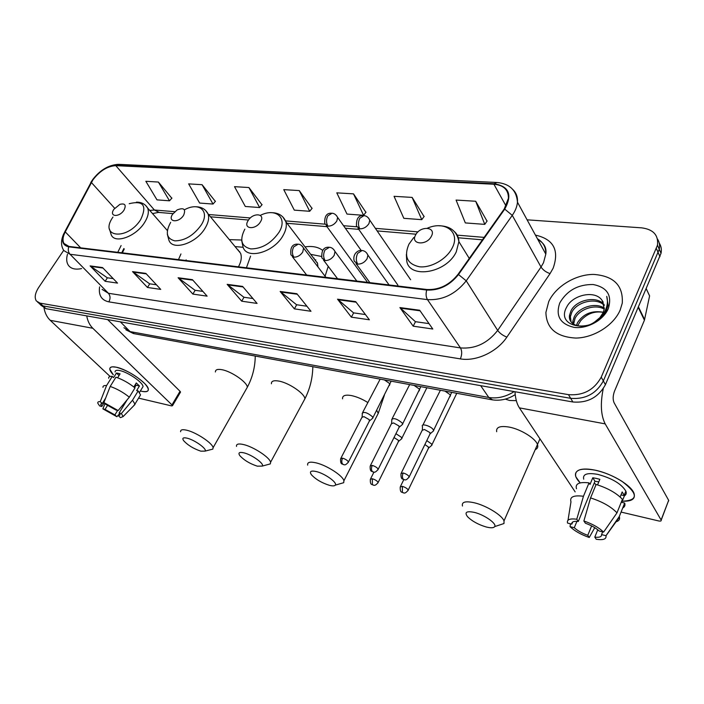 <?xml version="1.0" encoding="UTF-8"?>
<svg xmlns="http://www.w3.org/2000/svg" width="704" height="704" viewBox="0 0 704 704"><rect width="100%" height="100%" fill="white"/><g stroke="black" fill="none" stroke-linecap="round" stroke-linejoin="round"><path stroke-width="1.06" d="M124.256 248.978L122.346 252.859M246.444 267.793L250.58 256.106M241.666 240.02L229.31 239.624M325.072 276.232L328.24 266.367M322.67 250.369C318.164 246.963 312.277 245.802 305.008 246.884M185.777 260.489L186.146 259.864M40.621 305.008L45.91 308.66L572.889 401.993C587.558 403.172 598.409 397.399 605.422 384.674L661.03 253.317C661.795 249.471 661.197 246.039 659.226 243.021M39.283 303.741L42.997 305.914L570.689 398.332C585.402 399.494 596.279 393.694 603.337 380.934L659.261 249.278C660.026 245.423 659.428 241.982 657.448 238.964C659.428 241.982 660.026 245.423 659.261 249.278L603.337 380.934C596.279 393.694 585.402 399.494 570.689 398.332L42.997 305.914L37.699 302.245M67.47 254.258C66.246 258.694 66.502 262.293 68.235 265.082C70.77 268.743 75.231 269.905 81.594 268.585C75.231 269.905 70.77 268.743 68.235 265.082C66.502 262.293 66.246 258.694 67.47 254.258M548.733 301.602L545.899 312.444C546.383 328.407 556.354 336.952 575.828 338.07C593.815 337.841 613.642 325.38 620.162 310.086L622.266 303.16C623.313 285.551 613.818 275.968 593.789 274.419C575.643 274.278 555.755 286.343 548.733 301.602L545.899 312.444C546.383 328.407 556.354 336.952 575.828 338.07C593.815 337.841 613.642 325.38 620.162 310.086L622.266 303.16C623.313 285.551 613.818 275.968 593.789 274.419C575.643 274.278 555.755 286.343 548.733 301.602M92.937 179.863C99.81 170.896 107.439 166.162 115.808 165.66L493.909 184.237C503.615 185.134 508.464 189.816 508.438 198.273L504.222 209L457.987 274.384C449.442 285.032 439.102 290.074 426.976 289.511L69.001 246.444L63.958 243.434C62.392 240.504 62.823 236.65 65.261 231.898L92.937 179.863M92.62 179.837L64.9 231.933C60.958 240.372 62.234 245.335 68.728 246.84L426.703 290.039C439.138 290.629 449.733 285.463 458.498 274.542L504.742 209.123C512.591 194.726 509.062 186.27 494.155 183.744L116.063 165.29C107.483 165.81 99.669 170.658 92.62 179.837M487.018 221.109L475.702 201.256L456.078 200.068L465.326 222.922L484.774 224.374L487.142 220.933M424.054 216.542L412.13 197.41L394.055 196.319L403.832 218.319L421.766 219.666L424.178 216.366M365.904 212.318L353.505 193.864L336.794 192.852L346.993 214.069L363.59 215.318L366.027 212.15M171.82 198.229L158.391 182.054L145.851 181.298L156.992 199.866L169.488 200.798L171.952 198.088M215.354 201.388L202.083 184.703L188.654 183.885L199.646 203.06L213.022 204.054L215.477 201.238M261.976 204.767L248.917 187.537L234.52 186.666L245.309 206.474L259.635 207.539L262.099 204.618M312.022 208.402L299.262 190.582L283.765 189.64L294.298 210.135L309.698 211.288L312.154 208.243M63.677 250.36L38.711 287.408C35.068 293.102 34.285 297.625 36.362 300.986L40.075 303.142L568.462 394.645C583.22 395.78 594.141 389.954 601.234 377.159L657.466 245.212C658.61 235.162 653.338 229.381 641.67 227.85L527.094 219.824M355.687 301.629L369.371 319.783L351.349 317.161L337.533 299.191L355.687 301.629M419.69 310.244L432.793 329.023L413.195 326.172L399.907 307.578L419.69 310.244M192.43 279.664L207.126 296.155L192.852 294.078L178.094 277.737L192.43 279.664M145.86 273.398L160.732 289.397L147.453 287.461L132.537 271.603L145.86 273.398M102.538 267.573L117.524 283.105L105.142 281.301L90.121 265.901L102.538 267.573M296.868 293.718L310.983 311.282L294.369 308.862L280.139 291.465L296.868 293.718M242.616 286.414L257.074 303.424L241.692 301.189L227.154 284.337L242.616 286.414M241.692 301.189L243.998 297.255M252.903 298.531L243.892 297.246L227.154 284.337M294.369 308.862L296.683 304.762M306.918 306.222L296.569 304.744L280.139 291.465M105.142 281.301L107.404 277.798M113.203 278.626L107.29 277.781L90.121 265.901M147.453 287.461L149.741 283.826M156.446 284.786L149.626 283.809L132.537 271.603M192.852 294.078L195.158 290.303M202.893 291.403L195.043 290.286L178.094 277.737M413.195 326.172L415.492 321.693M429.026 323.62L415.386 321.675L399.907 307.578M351.349 317.161L353.663 312.884M365.429 314.556L353.549 312.866L337.533 299.191M299.262 190.582L309.698 211.288M248.917 187.537L259.635 207.539M202.083 184.703L213.022 204.054M158.391 182.054L169.488 200.798M353.505 193.864L363.59 215.318M412.13 197.41L421.766 219.666M475.702 201.256L484.774 224.374M141.53 391.266L140.378 390.975L141.53 391.266C149.23 392.63 150.339 390.113 144.857 383.724C136.321 375.707 126.782 370.19 116.257 367.198C127.503 369.274 148.43 383.75 148.342 389.286C148.447 391.609 146.177 392.269 141.53 391.266M113.326 374.854C108.953 370.075 108.662 367.4 112.455 366.828L116.257 367.198C111.857 366.318 109.701 366.978 109.798 369.178L113.326 374.854M44.044 308.053C44.933 313.122 46.992 317.214 50.239 320.329L110.088 376.446M86.733 315.894C87.63 321.015 89.654 325.142 92.822 328.275L171.97 404.906L180.03 391.283L107.659 319.598M180.03 391.283L180.541 392.066L172.498 405.68L171.6 405.918L138.574 398.121M172.498 405.68L171.97 404.906M117.63 410.441L114.893 414.92L105.072 409.411L107.703 405.152M104.104 402.776L101.816 406.481L100.698 404.562L102.274 403.515L105.635 398.086M115.086 372.011C115.025 370.41 116.6 369.926 119.812 370.577C127.97 372.108 143.097 382.571 143.035 386.593L142.102 388.133M108.645 378.242C108.539 376.763 109.745 376.147 112.279 376.394L113.59 377.626L116.433 373.05L118.114 373.322L120.076 373.85L117.638 377.793M127.195 399.74L119.126 412.958L121.387 413.53L132.528 400.18L138.16 390.922L136.655 390.579L139.454 385.977L136.286 382.958L133.839 386.98M115.922 377.203C122.558 379.456 128.911 383.02 134.983 387.904L129.325 397.179L118.14 410.564L115.878 410.001L105.908 404.413L103.884 402.574L110.194 386.452L115.922 377.203M138.16 390.922L140.527 394.9L139.489 396.616M112.279 376.394L106.55 385.598L100.25 401.676L102.274 403.515M102.969 387.367C102.837 385.915 104.034 385.334 106.55 385.598M110.194 386.452C116.838 388.731 123.209 392.313 129.325 397.179M132.528 400.18L134.948 404.105L133.602 405.874M101.816 406.481L99.607 405.926L97.847 403.304C97.504 402.046 98.305 401.5 100.25 401.676M103.884 402.574L118.14 410.564M121.387 413.53L123.121 416.566L120.49 417.63L118.518 415.844L119.759 413.802M119.126 412.958L120.173 414.779L118.518 415.844M114.893 414.92L116.864 416.706L119.654 413.644M116.864 416.706L102.872 408.857L105.072 409.411M105.037 403.621L102.872 408.857M134.605 387.596L136.057 385.211L135.388 384.437M116.433 373.05L119.046 375.522M136.057 385.211L139.454 385.977M200.834 451.167L205.049 451.114C207.513 449.196 194.762 439.947 187.141 438.178C183.181 437.281 181.975 438.073 183.542 440.546C187.66 445.13 193.424 448.668 200.834 451.167M180.629 431.763C180.365 429.722 182.433 429.211 186.833 430.241C196.346 432.414 212.67 443.3 213.11 447.7L212.819 449.117L210.162 449.803M123.992 210.135C126.438 205.04 125.074 203.113 119.891 204.354L113.916 209.273C108.618 216.814 119.17 217.8 123.992 210.135M178.49 259.618L180.946 253.959M257.356 466.18L262.275 466.083C264.73 463.945 252.023 454.74 243.927 452.848C239.298 451.827 237.926 452.742 239.791 455.594C243.989 460.187 249.841 463.716 257.356 466.18M236.509 446.406C236.139 443.995 238.533 443.388 243.69 444.585C253.713 446.899 269.896 457.565 270.582 462.255L270.318 463.892L267.212 464.746M183.638 215.213C186.032 209.07 183.858 207.319 177.1 209.95L172.559 214.271C167.191 222.191 178.79 223.274 183.638 215.213M238.454 266.825C241.261 261.624 241.974 257.101 240.574 253.264L237.142 249.11M243.153 247.289L235.057 246.576M239.166 251.557L239.712 251.601M329.366 485.311C332.543 486.13 334.514 486.077 335.289 485.144C337.709 482.724 325.054 473.616 316.369 471.566C310.807 470.369 309.17 471.451 311.476 474.813C315.77 479.38 321.728 482.882 329.366 485.311M307.674 465.115C307.138 462.202 309.989 461.463 316.228 462.889C326.876 465.37 342.892 475.737 343.913 480.753L343.71 482.689L339.953 483.789M260.506 221.76C265.866 213.277 252.824 212.274 248.072 220.704C242.625 229.117 255.658 230.331 260.506 221.76M317.97 266.939L317.504 263.278L312.928 257.286M321.402 256.45L310.684 254.338M317.222 262.434L316.694 262.222M314.829 259.767L315.85 259.908M486.13 526.962C490.838 528.15 493.698 528.026 494.71 526.592C496.962 523.626 484.414 514.809 474.47 512.424C466.488 510.778 464.191 512.222 467.579 516.754C472.067 521.18 478.245 524.577 486.13 526.962M462.466 506.026C461.472 501.89 465.511 500.826 474.593 502.841C486.526 505.683 502.251 515.372 504.002 520.934L503.994 523.521L498.722 525.263M431.35 236.315C436.726 226.714 420.244 225.438 415.606 234.978C410.098 244.49 426.615 246.03 431.35 236.315M401.025 439.305L401.905 438.566L401.298 437.202L395.938 433.69M398.376 441.681L398.314 440.246L394.011 437.554M431.033 445.958L431.957 445.157L431.402 443.846L426.782 440.616M428.375 448.386L428.366 446.952L424.873 444.558M372.011 418.801L372.918 418.053L372.258 416.566C367.198 412.518 363.836 411.47 362.173 413.424M369.318 421.159L369.23 419.628L363.915 416.627L361.944 417.349L340.974 458.066M401.702 425.102L402.67 424.292L402.054 422.858C396.845 418.686 393.369 417.639 391.635 419.707M399.01 427.522L398.974 425.982L393.562 422.928L391.45 423.694L370.55 465.318M432.626 431.658L433.655 430.786L433.083 429.405C430.619 425.946 421.221 423.21 422.312 426.254M429.933 434.139L429.959 432.599L424.433 429.484L422.18 430.311L401.359 472.877M580.175 482.891C573.874 476.282 573.866 471.874 580.149 469.656C583.827 468.679 588.852 468.855 595.223 470.193C604.727 472.349 613.65 476.062 622.01 481.342C638.343 493.891 638.422 500.518 622.239 501.204C631.805 501.574 635.721 498.925 633.987 493.266C631.224 485.25 611.459 473.466 595.223 470.193C580.659 467.641 574.209 469.841 575.846 476.81L580.175 482.891M514.994 391.741C515.39 398.57 516.868 403.946 519.402 407.871L575.159 491.876M603.24 388.705C600.213 403.621 600.864 415.351 605.185 423.878L661.109 520.001L668.659 500.324L614.073 402.706C612.726 399.555 612.876 395.718 614.504 391.195L644.424 320.206L638.29 307.542M668.659 500.324L661.188 520.159C661.399 521.057 660.519 521.312 658.548 520.916L621.078 512.072M668.738 500.491L668.422 501.318M648.349 293.295L649.607 295.882L644.424 320.206M624.351 494.894L625.742 494.622M591.633 525.897L587.778 535.322C582.111 533.245 577.614 530.71 574.279 527.718L576.928 521.338M572.695 522.007L571.806 524.146C571.481 521.875 573.646 520.986 578.301 521.47L594.968 481.246L598.796 481.888M596.068 484.59L594.185 483.138M583.722 479.195C582.534 474.109 587.242 472.507 597.846 474.399C612.084 478.28 621.43 483.859 625.865 491.137C626.657 493.222 626.164 494.789 624.395 495.827M576.479 488.734C575.054 483.692 579.234 481.738 589.028 482.874L590.014 484.405L592.777 477.77L596.2 478.377L599.852 479.327L597.555 484.889M602.659 531.872L601.559 534.591L605.977 535.709L619.3 516.516L624.686 503.034L621.773 502.357L624.457 495.678L622.186 491.955L620.154 497.015M596.121 484.458C607.79 488.136 616.554 493.09 622.415 499.321L616.986 512.846L603.592 532.11L599.166 531.001C595.804 527.93 591.21 525.334 585.394 523.222L583.871 520.978L590.559 497.922L596.121 484.458M624.686 503.034C625.398 505.261 624.747 506.906 622.723 507.954M589.028 482.874L583.458 496.267L576.761 519.226L578.301 521.47M568.014 520.221L570.97 501.846C569.492 496.883 573.654 495.026 583.458 496.267M590.559 497.922C602.254 501.679 611.063 506.651 616.986 512.846M619.3 516.516L619.458 517.035C620.022 519.561 618.71 521.189 615.534 521.937M571.806 524.146L567.547 523.081C566.641 519.605 569.712 518.32 576.761 519.226M583.871 520.978C592.416 523.917 598.99 527.63 603.592 532.11M605.977 535.709L605.994 535.762C606.558 539.141 603.31 540.311 596.253 539.273L594.792 537.108L597.766 529.778M601.559 534.591C601.735 536.826 599.474 537.671 594.792 537.108M587.778 535.322L589.248 537.486L594.766 527.674M589.248 537.486C580.994 534.6 574.587 530.983 570.029 526.645L574.279 527.718M570.486 523.82L570.029 526.645M592.777 477.77L594.968 481.246M620.998 494.903L624.457 495.678M576.4 325.565L577.491 322.731C583.352 313.755 591.967 310.27 603.337 312.259M577.562 325.899L580.598 320.813C586.863 313.702 594.422 310.878 603.302 312.347M572.827 323.638L572.854 321.147L574.244 316.835C578.776 307.402 595.311 301.91 604.358 308.176M573.584 324.201L575.062 318.314C579.454 309.276 594.933 303.662 604.234 309.135M602.263 300.687C595.637 289.643 572.704 294.694 566.79 306.9C554.242 328.548 595.232 334.321 606.153 311.045L608.08 305.193L606.742 296.358C608.062 301.215 607.446 306.196 604.894 311.291C602.598 315.612 599.289 319.097 594.95 321.754L599.905 317.61L603.187 312.611L604.278 308.862L602.263 300.687L603.275 302.289M594.95 321.754C583.59 330.308 567.591 325.776 569.554 315.198L570.962 310.878C576.022 299.816 596.922 295.249 604.129 304.638M571.023 321.702L570.381 316.694L571.78 312.374C576.699 301.717 596.552 296.877 604.287 305.474M559.786 302.922C555.359 315.85 560.094 323.998 573.998 327.36C586.978 329.199 603.293 320.364 608.291 308.678C612.339 295.416 607.314 287.373 593.208 284.522C578.169 284.319 567.028 290.444 559.786 302.922M45.91 308.66L40.075 303.142M659.965 256.67L656.392 248.574M605.422 384.674L601.234 377.159M572.889 401.993L568.462 394.645M123.93 327.721L130.09 331.593L120.349 321.842M134.367 333.731L130.09 331.593L488.796 397.47L480.665 385.66M492.571 399.89L488.796 397.47C497.279 398.834 505.745 396.871 514.175 391.591M115.808 165.66L154.405 210.003L149.767 210.443M535.436 235.11C553.599 239.202 559.495 250.246 553.124 268.242L550.062 273.592L506.871 337.11C497.077 351.965 475.992 361.733 460.354 358.882L108.856 301.858C101.49 300.256 98.402 295.258 99.598 286.854M504.742 209.123L512.266 215.354L541.024 267.027L543.488 262.75L545.811 254.135C546.04 247.298 543.25 242.185 537.442 238.788M64.618 232.091L91.001 182.512M426.703 290.039C425.7 293.867 425.955 297.062 427.478 299.622L70.039 254.267C68.27 252.226 67.839 249.753 68.728 246.84M458.498 274.542L466.224 280.826C455.55 294.158 442.64 300.423 427.478 299.622L460.46 347.917C475.2 349.096 487.599 343.262 497.675 330.405L541.024 267.027C543.03 270.037 546.04 272.228 550.062 273.592M102.098 289.388L108.407 293.278L70.039 254.267L63.8 250.536C60.738 245.758 60.782 240.029 63.95 233.367L64.9 231.933M512.882 189.561C516.278 192.834 517.81 197.041 517.466 202.171C517.088 206.518 515.354 210.91 512.266 215.354L466.224 280.826L497.675 330.405C499.814 333.318 502.885 335.553 506.871 337.11M494.155 183.744L496.927 182.477C509.652 183.682 516.498 190.247 517.466 202.171L545.811 254.135C546.779 247.834 544.157 243.038 537.97 239.756M496.382 182.45L119.073 164.358L116.063 165.29M108.856 301.858C110.554 298.654 110.405 295.794 108.407 293.278L460.46 347.917C462.132 351.023 462.097 354.684 460.354 358.882M493.909 184.237L506.053 206.034M484.158 237.38L457.248 235.145M418.018 231.889L375.373 228.342M356.646 226.794L343.534 225.702M324.94 224.162L285.622 220.898M250.334 217.967L208.569 214.5M174.759 211.693L154.405 210.003L159.386 212.476M91.353 182.468L114.673 208.261M65.261 231.898L80.696 247.852M121.106 245.573L117.77 252.314M243.056 286.933L227.709 284.865M192.87 280.166L178.658 278.247M146.309 273.882L133.1 272.105M102.986 268.039L90.693 266.385M297.29 294.246L280.676 292.01M356.11 302.183L338.061 299.746M420.094 310.807L400.418 308.158M92.822 328.275L50.239 320.329M246.066 389.453L247.333 387.218C247.271 382.272 231.493 371.36 221.927 369.706C217.51 368.914 215.336 369.662 215.424 371.958M112.974 217.043C98.428 237.591 127.398 240.9 140.703 219.586C147.259 205.55 143.422 200.253 129.21 203.685M109.428 228.958L111.294 235.013C115.148 244.094 136.083 236.421 144.522 222.587C148.166 216.744 149.195 211.869 147.602 207.962L145.596 205.401M303.486 401.421L304.92 398.763C304.612 393.518 288.966 382.853 278.916 381.093C273.742 380.178 271.242 381.066 271.418 383.759M170.676 222.332C165.106 232.593 166.514 238.77 174.909 240.874C184.853 240.724 193.591 235.479 201.142 225.122C210.346 211.147 199.144 201.511 184.422 209.818M167.323 234.203L168.951 240.354C172.718 251.09 196.258 243.408 205.049 228.263C208.402 222.675 209.396 217.87 208.023 213.84L205.559 210.399M367.796 402.512C362.208 399.027 356.761 396.722 351.454 395.578C345.215 394.504 342.25 395.586 342.558 398.834M376.587 416.61L378.224 413.389L376.693 410.247M244.842 229.134C239.334 240.029 241.331 246.62 250.835 248.917C261.923 248.82 271.313 243.267 279.022 232.267C288.05 217.826 275.845 207.442 260.339 215.371M241.745 240.768L242.986 246.831C246.321 260.058 273.794 252.613 283.034 235.576C285.956 230.463 286.915 225.887 285.921 221.839L282.814 216.902M535.603 449.469C537.495 448.527 538.164 447.022 537.601 444.954C536.219 438.821 521.022 429.255 509.159 427.082C500.122 425.594 495.959 427.134 496.672 431.719M516.322 400.646L509.661 400.488L505.314 399.115M413.776 237.503L408.936 244.174C403.709 256.494 407.202 264.026 419.417 266.772C430.936 268.11 446.486 259.292 452.109 248.134C460.882 232.232 445.148 220.29 427.354 228.202M406.358 254.452L406.622 259.292C407.026 279.382 446.01 274.102 456.28 251.83L458.885 241.63C458.77 237.565 457.31 234.247 454.511 231.686M361.17 250.439L337.638 217.43C336.134 214.738 334.268 213.33 332.042 213.233L327.835 215.838C326.066 219.569 326.119 223.01 327.967 226.178C331.584 226.116 334.55 224.382 336.846 220.968L337.638 217.43L336.512 215.6M331.276 213.198C326.454 213.066 324.289 216.559 324.799 223.687L327.967 226.178M377.837 483.085L378.154 482.442C374.387 487.194 373.586 484.537 373.102 485.082L372.398 484.598L372.363 478.738L370.366 479.283C369.996 485.698 372.231 484.053 373.102 485.082L373.358 485.144M398.728 440.968L378.154 482.442C377.23 480.938 375.302 479.706 372.363 478.738M410.626 279.734L369.767 220.176C368.394 217.334 366.45 215.82 363.95 215.626L359.779 218.302C358.01 222.112 358.037 225.632 359.858 228.862C363.625 228.809 366.67 227.031 368.984 223.538L369.767 220.176L368.553 218.082M363.202 215.591C358.503 215.274 356.25 218.768 356.444 226.063L359.858 228.862M407.906 490.75L408.232 490.063C404.448 494.965 403.603 492.254 403.075 492.8L402.38 492.316L402.38 486.35L400.242 486.93C399.96 493.504 402.257 491.788 403.075 492.8L403.322 492.862M428.745 447.63L408.232 490.063C407.299 488.55 405.354 487.309 402.38 486.35M348.128 462.625L348.454 461.965C344.643 466.699 343.886 464.05 343.394 464.596L342.628 464.086C341.537 462.537 341.519 460.557 342.566 458.154L340.639 458.726C340.226 465.221 342.478 463.558 343.394 464.596L343.684 464.666M325.926 277.35L303.556 248.081C302.051 245.599 300.274 244.297 298.232 244.165L293.7 246.875C291.896 250.642 291.966 254.082 293.902 257.18C297.449 257.189 300.406 255.464 302.755 252.006L303.556 248.081L302.43 246.382M297.431 244.112C292.23 244.13 290.066 247.711 290.928 254.866L293.902 257.18M380.16 379.13L362.692 412.412M389.312 385.519L389.866 384.437L389.268 383.275L384.419 379.922M369.688 420.438L348.454 461.965C347.512 460.39 345.55 459.122 342.566 458.154M377.863 469.938L378.215 469.234C374.378 474.118 373.578 471.425 373.041 471.97L372.284 471.46C371.219 469.885 371.21 467.87 372.249 465.406L370.19 466.03C369.829 472.595 372.134 470.941 373.041 471.97L373.322 472.041M356.814 281.072L335.007 251.513C333.626 248.899 331.778 247.482 329.463 247.262L324.966 250.034C323.154 253.898 323.206 257.409 325.107 260.568C328.812 260.586 331.848 258.826 334.206 255.279L335.007 251.513L333.784 249.559M328.671 247.21C323.55 247.122 321.288 250.703 321.886 257.954L325.107 260.568M409.675 384.586L392.181 418.625M418.977 391.072L419.558 389.902L419.012 388.819L414.102 385.405M399.397 426.738L378.215 469.234C377.256 467.65 375.267 466.374 372.249 465.406M408.857 477.558L409.218 476.802C405.39 481.853 404.466 479.098 403.929 479.653L403.19 479.134C402.151 477.541 402.151 475.482 403.19 472.974L400.99 473.634C400.708 480.366 403.075 478.632 403.929 479.653L404.21 479.723M389.074 284.953L367.902 255.121C366.643 252.358 364.716 250.818 362.129 250.492L357.658 253.343C355.854 257.303 355.881 260.885 357.746 264.106C361.61 264.141 364.734 262.337 367.11 258.711L367.902 255.121L366.582 252.886M361.346 250.439C358.257 249.876 352.176 254.012 354.262 261.158L357.746 264.106M440.387 390.262L422.884 425.093M449.865 396.836L450.472 395.586L449.97 394.592L445.007 391.116M430.338 433.294L409.218 476.802C408.25 475.209 406.243 473.933 403.19 472.974M605.185 423.878L519.402 407.871M638.51 307.023L644.609 319.625M649.59 295.944L646.263 288.834M661.03 253.317L657.466 245.212M515.222 394.636C507.628 399.432 499.778 401.13 491.674 399.731L133.452 333.555L125.902 329.824M91.854 180.77L90.702 182.697M92.435 179.916C99.871 170.139 108.539 164.947 118.413 164.331M63.958 243.434L65.894 245.414M123.851 248.538L121.757 252.789M152.513 213.576L158.479 212.397L172.999 213.629M482.425 239.826L458.322 237.785M416.064 234.203L377.133 230.912M358.75 229.354L345.33 228.219M326.973 226.662L287.021 223.282M248.512 220.026L210.47 216.806M100.698 404.562L101.288 403.612M139.436 392.515L143.035 386.593M134.948 404.105L140.527 394.9M123.121 416.566L134.966 404.483M205.049 451.114L212.819 449.117M255.253 356.057C255.112 367.171 252.472 377.555 247.333 387.218L213.11 447.7M167.35 230.542L147.602 207.962C145.2 204.046 141.469 202.11 136.391 202.154M262.275 466.083L270.318 463.892M312.822 366.696C312.629 378.092 309.989 388.784 304.92 398.763L270.582 462.255M240.574 253.264L208.023 213.84C205.515 209.079 201.291 206.712 195.36 206.756M238.471 250.131L238.022 250.166M335.289 485.144L343.71 482.689M384.402 395.146L378.224 413.389L343.913 480.753M317.504 263.278L285.921 221.839C283.36 215.706 278.441 212.652 271.163 212.67M314.125 258.122L313.579 258.13M494.71 526.592L503.994 523.521M539.95 438.821L504.002 520.934M469.269 258.43L458.885 241.63C457.002 231.211 450.305 225.914 438.812 225.755M426.862 387.763L401.87 438.205M367.022 281.635L326.251 225.676M398.754 441.223L401.905 438.566M370.682 478.641L373.947 472.111M456.773 393.29L431.922 444.778M397.866 285.094L358.037 228.342M428.771 447.894L431.957 445.157M400.576 486.244L403.797 479.618M362.129 416.733L362.331 413.846M372.891 417.683L391.178 381.172M369.714 420.702L372.918 418.053M306.671 275.035L292.371 256.714M391.635 423.034L391.811 420.156M402.635 423.905L420.842 386.646M399.423 427.02L402.67 424.292M337.577 278.758L323.497 260.084M422.365 429.607L422.506 426.721M433.602 430.373L451.722 392.357M430.373 433.594L433.655 430.786M369.873 282.638L356.048 263.613M649.607 295.882L646.281 288.781M624.263 495.132L625.865 491.137M605.994 535.762L619.458 517.035M573.672 322.626L572.854 321.147M570.381 316.694L569.554 315.198"/></g></svg>
